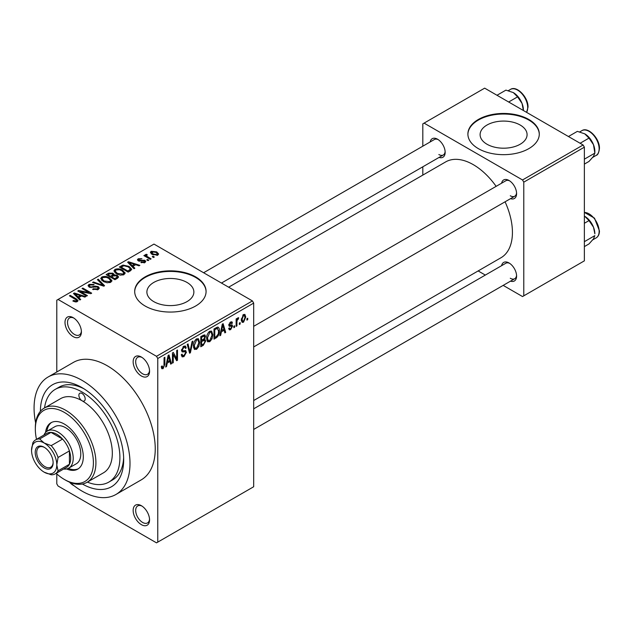 <?xml version="1.0" encoding="UTF-8"?>
<svg xmlns="http://www.w3.org/2000/svg" width="631" height="631" viewBox="0 0 631 631"><rect width="100%" height="100%" fill="white"/><g stroke="black" fill="none" stroke-linecap="round" stroke-linejoin="round"><path stroke-width="0.95" d="M141.36 375.981A11.603 6.696 60 0 1 133.149 361.768A11.603 6.696 60 0 1 141.36 357.036L141.36 357.036A11.603 6.696 60 0 1 149.563 371.241A11.603 6.696 60 0 1 141.36 375.981M142.014 357.446A9.82 5.671 -120 0 0 137.708 357.28A9.82 5.671 -120 0 0 136.209 365.144A9.82 5.671 -120 0 0 142.622 373.797A9.82 5.671 -120 0 0 147.528 374.278A9.82 5.671 -120 0 0 149.531 370.468M141.36 524.637A11.603 6.696 60 0 1 133.149 510.424A11.603 6.696 60 0 1 141.36 505.691L141.36 505.691A11.603 6.696 60 0 1 149.563 519.897A11.603 6.696 60 0 1 141.36 524.637M142.014 506.101A9.82 5.671 -120 0 0 137.708 505.936A9.82 5.671 -120 0 0 136.209 513.8A9.82 5.671 -120 0 0 142.622 522.452A9.82 5.671 -120 0 0 147.528 522.933A9.82 5.671 -120 0 0 149.531 519.124M74.032 485.72A11.603 6.696 60 0 1 73.204 485.286A11.603 6.696 60 0 1 69.505 482.131M73.204 336.631A11.603 6.696 60 0 1 64.993 322.417A11.603 6.696 60 0 1 73.204 317.685L73.204 317.685A11.603 6.696 60 0 1 81.407 331.898A11.603 6.696 60 0 1 73.204 336.631M73.859 318.095A9.82 5.671 -120 0 0 69.552 317.929A9.82 5.671 -120 0 0 68.053 325.793A9.82 5.671 -120 0 0 74.466 334.446A9.82 5.671 -120 0 0 79.372 334.935A9.82 5.671 -120 0 0 81.375 331.117M520.204 125.048A23.489 13.559 0 0 0 494.601 122.106A23.489 13.559 0 0 0 480.104 134.64A23.489 13.559 0 0 0 486.982 144.231A23.489 13.559 0 0 0 512.585 147.165A23.489 13.559 0 0 0 527.082 134.64A23.489 13.559 0 0 0 520.204 125.048M528.833 119.48A35.699 20.61 0 0 0 489.932 115.016A35.699 20.61 0 0 0 467.894 134.056A35.699 20.61 0 0 0 478.345 148.632A35.699 20.61 0 0 0 517.254 153.096A35.699 20.61 0 0 0 539.292 134.056A35.699 20.61 0 0 0 528.833 119.48M539.284 134.348A35.699 20.61 0 0 0 528.833 120.064A35.699 20.61 0 0 0 490.161 115.544A35.699 20.61 0 0 0 467.894 134.348M153.775 301.626A23.489 13.559 180 0 1 146.897 292.035A23.489 13.559 180 0 1 161.394 279.501A23.489 13.559 180 0 1 186.997 282.443A23.489 13.559 180 0 1 193.875 292.035A23.489 13.559 180 0 1 179.378 304.56A23.489 13.559 180 0 1 153.775 301.626M195.626 276.875A35.699 20.61 0 0 0 156.725 272.411A35.699 20.61 0 0 0 134.687 291.451A35.699 20.61 0 0 0 145.146 306.027A35.699 20.61 0 0 0 184.047 310.491A35.699 20.61 0 0 0 206.085 291.451A35.699 20.61 0 0 0 195.626 276.875M206.085 291.743A35.699 20.61 0 0 0 195.626 277.459A35.699 20.61 0 0 0 156.961 272.939A35.699 20.61 0 0 0 134.687 291.743M501.598 183.195A10.711 6.184 60 0 1 509.02 180.474L509.02 180.474A10.711 6.184 60 0 1 516.592 193.591A10.711 6.184 60 0 1 510.518 198.655M509.682 180.884A8.929 5.151 -120 0 0 505.817 180.758L253.686 326.33M430.161 141.951A10.711 6.184 60 0 1 437.583 139.23L437.583 139.23A10.711 6.184 60 0 1 445.155 152.347A10.711 6.184 60 0 1 439.081 157.411M438.245 139.64A8.929 5.151 -120 0 0 434.38 139.514L203.616 272.742M501.598 265.683A10.711 6.184 60 0 1 509.02 262.961L509.02 262.961A10.711 6.184 60 0 1 516.592 276.078A10.711 6.184 60 0 1 510.518 281.142M509.682 263.379A8.929 5.151 -120 0 0 505.817 263.245L253.686 408.817M40.384 411.294A58.904 34.011 60 0 1 82.038 387.639L82.038 387.639A58.904 34.011 60 0 1 123.684 459.778A58.904 34.011 60 0 1 82.377 484.024M83.978 388.814A53.548 30.919 -120 0 0 59.046 387.174L55.26 389.359A53.548 30.919 -120 0 0 44.549 407.91M69.891 482.297A67.825 39.161 -120 0 0 82.038 491.115A67.825 39.161 -120 0 0 115.946 494.475A67.825 39.161 -120 0 0 126.35 440.122A67.825 39.161 -120 0 0 82.038 380.351A67.825 39.161 -120 0 0 48.122 376.991A67.825 39.161 -120 0 0 35.636 422.975M115.946 494.475L141.194 479.899A67.825 39.161 -120 0 0 151.59 425.546A67.825 39.161 -120 0 0 107.278 365.775A67.825 39.161 -120 0 0 73.362 362.423L48.122 376.991M253.686 400.527L500.967 257.756A55.331 31.944 -120 0 0 505.068 201.802M496.14 186.342A55.331 31.944 -120 0 0 473.297 164.659A55.331 31.944 -120 0 0 445.636 161.922L228.643 287.2M240.151 322.583L240.151 324.042L239.346 324.508L239.346 323.048L240.151 322.583M236.933 322.055L236.933 325.896L236.136 326.361L236.136 318.947L236.933 318.481L236.933 319.665L237.895 317.795L238.66 317.748L238.423 318.947L237.082 320.453L236.933 322.055L236.136 321.589M234.637 325.77L234.637 327.221L233.841 327.686L233.841 326.227L234.637 325.77M232.579 326.148L230.63 329.666L229.329 329.863L228.674 328.42L229.479 327.82L229.858 328.696L230.686 328.577L231.774 326.803L231.569 326.251L229.258 326.322L228.785 325.162L230.599 322.007L231.94 321.818L232.46 323.048L231.656 323.648L230.63 323.048L229.589 324.555L229.85 325.02L232.113 324.847L232.579 326.148L230.512 324.957M231.656 323.648L229.842 322.591M228.927 324.168L229.85 325.02M221.378 331.835L220.684 335.282L219.84 335.771L222.286 324.16L223.129 323.671L225.693 332.387L224.849 332.876L224.155 330.234L221.378 331.835L220.747 331.472M209.744 341.734L207.433 341.466L206.645 338.421C206.471 335.629 207.504 333.239 209.744 331.259L211.582 331.101L212.836 334.722L212.04 338.847L209.744 341.734L206.802 340.03M207.938 341.907L207.433 341.466M196.549 349.353L194.238 349.077L193.449 346.04C193.275 343.248 194.309 340.858 196.549 338.879L198.394 338.713L199.648 342.341L198.844 346.466L196.549 349.353L193.607 347.649M194.742 349.527L194.238 349.077M163.058 368.685L161.796 368.693L161.323 366.508L162.128 365.909L163.098 367.471L163.957 366.201L164.076 357.761L164.88 357.296L164.88 364.221L163.058 368.685L161.418 367.731M161.323 366.832L163.098 367.471M156.504 356.302L252.424 300.924L253.686 303.109L253.686 486.746L157.766 542.124L157.766 358.495L156.504 356.302L58.052 299.465L56.79 300.198L56.79 371.99M253.686 303.109L157.766 358.495M167.215 363.101L166.521 366.548L165.685 367.037L168.122 355.427L168.966 354.938L171.529 363.661L170.693 364.142L169.999 361.5L167.215 363.101L166.584 362.738M173.257 354.504L173.257 362.667L172.452 363.125L172.452 352.926L173.312 352.429L176.696 358.653L176.696 350.473L177.5 350.016L177.5 360.214L176.641 360.711L173.257 354.504L172.452 354.038M185.23 350.497L186.453 352.224L183.944 356.625L182.13 356.87L181.286 354.717L182.091 354.117L182.667 355.545L184.015 355.387L185.648 352.705L185.285 351.798L182.154 351.932L181.515 350.355L183.802 346.238L185.475 346.017L186.224 347.894L185.419 348.486L184.93 347.247L183.826 347.421L182.32 349.929L182.627 350.86L181.515 350.213L182.572 350.82L185.837 350.639M192.912 341.111L190.388 352.768L189.608 353.226L187.226 344.4L188.054 343.919L189.947 351.838L192.069 341.6L192.912 341.111M204.089 338.737L205.73 340.921L203.277 345.331L200.792 346.766L200.792 336.568L204.838 334.832L205.493 336.41L204.625 339.052L205.091 339.155M217.506 327.103C218.918 327.426 219.541 328.688 219.383 330.881C219.588 333.657 218.578 335.96 216.338 337.79L213.988 339.147L213.988 328.948L217.506 327.103L218.247 327.229M245.767 317.014L243.534 322.22L242.178 322.354L241.294 319.672L243.534 314.538L244.899 314.412L245.767 317.014L244.883 316.502M247.723 318.213L247.723 319.672L246.918 320.138L246.918 318.679L247.723 318.213M56.79 473.92L56.79 483.827L58.052 486.012L156.504 542.849L157.766 542.124M154.319 257.006L153.522 257.472L152.26 256.738L153.057 256.273L154.319 257.006M148.813 260.185L148.009 260.65L146.747 259.917L147.551 259.451L148.813 260.185M134.853 268.246L134.017 268.727L127.62 262.22L128.464 261.731L139.861 265.351L139.025 265.84L135.689 264.712L132.912 266.321L134.853 268.246M124.977 273.688L124.977 272.521L124.031 274.627L120.34 275.155L116.514 273.862L113.903 270.904L114.968 269.39C117.752 268.451 120.292 268.735 122.603 270.226L125.096 273.128M111.79 281.3L111.79 280.132L110.835 282.246L107.144 282.775L103.318 281.481L100.708 278.523L101.78 277.009C104.557 276.07 107.096 276.346 109.408 277.845L111.9 280.748M98.239 289.519L92.591 289.329L93.278 288.801L97.277 288.88L98.057 287.933L97.387 287.066L89.16 287.089L88.032 285.654L89.026 284.368L94.082 284.494L93.396 285.023L90.083 284.952L89.357 285.819L89.996 286.64L91.148 287.01L94.855 286.088L98.176 286.592L99.343 288.122L98.239 289.519M80.697 299.512L79.853 300.001L73.464 293.486L74.308 292.997L85.706 296.617L84.869 297.106L81.533 295.978L78.757 297.587L80.697 299.512M252.424 300.924L153.98 244.087L58.052 299.465M75.468 301.941L72.857 300.987L73.543 300.459L76.351 300.963L76.548 300.072L69.418 295.821L70.215 295.363L76.217 298.826L78.063 300.648L77.345 301.579L75.468 301.941M76.351 301.933L76.548 300.072M87.425 295.623L86.628 296.089L77.787 290.986L78.646 290.497L89.121 292.626L82.038 288.541L82.842 288.075L91.676 293.17L90.809 293.675L80.358 291.546L87.425 295.623M104.565 285.733L103.776 286.182L92.56 282.459L93.396 281.978L103.09 285.393L97.411 279.659L98.255 279.178L104.565 285.733M117.453 278.287L114.968 279.722L106.134 274.627L108.627 273.184L113.059 273.191L114.037 274.761L117.303 275.376L118.62 276.977L117.453 278.287M114.085 274.501L114.037 275.566M130.514 270.746L128.164 272.111L119.33 267.008L123.013 265.067L129.087 266.416L131.745 269.287L130.514 270.746M144.925 262.567L140.894 262.504L141.589 261.975L144.057 261.999L144.144 260.8L138.252 260.848L137.408 259.759L138.236 258.742L141.928 258.726L139.183 259.254L138.93 260.303L144.791 260.24L145.777 261.479L144.925 262.567M144.578 262.741L144.144 260.8M138.615 261.021L138.615 259.885L138.93 261.139M151.109 258.86L150.304 259.325L143.884 255.61L144.68 255.153L145.706 255.744L145.524 254.53L146.637 254.285L147.323 254.948L146.629 255.216L146.613 256.091L151.109 258.86M145.264 254.916L145.524 254.53L145.524 255.5M146.637 254.285L146.613 257.196M157.821 255.113L152.26 254.49L150.367 252.392L151.164 251.272L156.662 251.864L158.626 253.993L157.821 255.113M87.393 482.108A53.548 30.919 -120 0 0 108.808 482.108L112.594 479.923A53.548 30.919 -120 0 0 123.644 457.514M583.107 144.988L584.369 147.173L523.785 182.146L522.523 179.961L583.107 144.988L484.663 88.151L422.817 123.85L422.817 146.195M422.817 166.805L422.817 175.095M523.785 182.146L523.785 295.829L522.523 296.554L503.175 285.386M485.326 275.077L478.148 270.936M523.785 295.829L584.369 260.848L584.369 147.173M522.523 179.961L424.079 123.124M510.282 195.776A8.929 5.151 -120 0 0 514.746 196.217A8.929 5.151 -120 0 0 516.56 192.81M438.845 154.532A8.929 5.151 -120 0 0 443.309 154.974A8.929 5.151 -120 0 0 445.123 151.566M510.282 278.263A8.929 5.151 -120 0 0 514.746 278.705A8.929 5.151 -120 0 0 516.56 275.297M73.543 301.358L73.543 300.459M70.215 296.286L70.215 295.363M74.308 294.346L74.308 292.997M78.757 298.873L78.757 297.587M76.17 294.914L77.992 296.83L80.224 295.545L74.868 293.738L76.17 294.914L76.17 296.239M77.992 298.1L77.992 296.83M74.868 294.914L74.868 293.738M80.224 296.736L80.224 295.545M78.646 291.483L78.646 290.497M89.121 293.328L89.121 292.626M82.842 288.998L82.842 288.075M80.358 292.469L80.358 291.546M93.278 289.668L93.278 288.801M97.277 289.937L97.277 288.88M89.026 287.002L89.026 284.368M89.996 287.46L89.996 286.64M91.148 287.681L91.148 287.01M94.855 286.924L94.855 286.088M98.176 289.55L98.176 286.592M93.396 282.735L93.396 281.978M103.09 285.953L103.09 285.393M98.255 280.519L98.255 279.178M101.78 280.409L101.78 277.009M109.408 278.823L109.408 277.845M102.814 277.601L102.001 278.744L104.139 281.024L109.794 281.647L110.591 280.511L108.579 278.295L106.245 277.332L102.814 277.601M104.139 281.907L104.139 281.024M109.794 282.664L109.794 281.647M108.627 274.375L108.627 273.184M113.059 276.062L113.059 273.191M117.161 278.46L117.303 275.376M107.964 275.684L107.964 274.761L110.606 276.283L113.036 274.477L113.036 276.07M110.606 277.206L110.606 276.283M112.87 276.165L112.397 273.736L109.368 273.949L107.964 274.761M111.64 276.875L114.739 278.665L117.161 277.135L116.506 275.85L113.225 275.96L111.64 276.875L111.64 277.806M114.739 279.596L114.739 278.665M116.443 278.878L116.443 277.679M114.968 272.789L114.968 269.39M122.603 271.212L122.603 270.226M116.009 269.981L115.197 271.125L117.334 273.412L122.99 274.035L123.786 272.9L121.775 270.675L119.44 269.721L116.009 269.981M117.334 274.288L117.334 273.412M122.99 275.053L122.99 274.035M123.013 266.093L123.013 265.067M129.087 267.394L129.087 266.416M121.16 267.142L127.935 271.046L130.436 269.043L128.274 266.874L123.905 265.761L121.16 267.142L121.16 268.065M127.935 271.977L127.935 271.046M129.379 271.409L129.379 270.21M128.464 263.08L128.464 261.731M132.912 267.607L132.912 266.321M130.325 263.648L132.147 265.564L134.387 264.279L129.024 262.472L130.325 263.648L130.325 264.973M132.147 266.826L132.147 265.564M129.024 263.648L129.024 262.472M134.387 265.47L134.387 264.279M141.589 262.772L141.589 261.975M144.057 262.922L144.057 261.999M138.236 260.832L138.236 258.742M139.719 261.281L139.719 260.461M144.791 262.638L144.791 260.24M147.551 260.382L147.551 259.451M144.68 256.076L144.68 255.153M145.706 256.667L145.706 255.744M147.78 257.866L147.78 256.935M153.057 257.203L153.057 256.273M151.164 253.741L151.164 251.272M156.662 252.857L156.662 251.864M156.922 255.46L157.364 253.914L155.928 252.368L152.063 251.816L151.621 254.088M152.063 251.816L153.057 254.025L156.922 254.577M153.057 254.908L153.057 254.025M165.866 366.169L166.521 366.548M170.394 362.999L171.529 363.661M168.966 360.9L169.999 361.5M168.24 358.353L167.491 361.752L169.723 360.467L168.611 356.207L168.24 358.353L167.586 357.974M166.868 361.397L167.491 361.752M168.027 355.876L168.611 356.207M172.452 362.202L173.257 362.667M174.976 357.659L176.696 358.653M175.844 359.26L177.5 360.214M181.302 355.095L183.944 356.625M183.589 346.372L186.224 347.894M182.935 346.9L183.826 347.421M181.594 349.511L182.32 349.929M183.905 350.749L186.453 352.224M189.316 352.153L190.388 352.768M189.095 351.341L189.947 351.838M198.789 341.844L199.648 342.341M198.221 346.103L198.844 346.466M196.556 340.07L194.253 345.591L195.184 348.273L196.541 348.162L198.844 342.767L197.937 339.967L195.673 339.557M193.48 345.141L194.253 345.591M203.277 335.132L205.493 336.41M203.158 339.439L205.73 340.921M201.597 337.293L201.597 340.338L203.947 338.886L204.696 337.041L204.334 336.071L201.597 337.293L200.792 336.828M200.792 339.88L201.597 340.338M201.597 341.537L201.597 345.11L204.129 343.516L204.925 341.395L204.507 340.29L201.597 341.537L200.792 341.071M200.792 344.644L201.597 345.11M202.149 340.022L203.182 340.614M211.984 334.225L212.836 334.722M211.417 338.484L212.04 338.847M209.752 332.45L207.449 337.971L208.38 340.661L209.737 340.543L212.04 335.156L211.133 332.348L208.869 331.938M206.668 337.53L207.449 337.971M215.305 337.191L216.338 337.79M218.539 330.392L219.383 330.881M214.792 329.674L214.792 337.49L216.236 336.654L218.255 334.004L218.578 331.33L217.356 328.396L214.792 329.674L213.988 329.208M213.988 337.025L214.792 337.49M215.179 328.254L216.212 328.854M216.149 327.694L217.75 328.499L216.259 327.639M220.022 334.903L220.684 335.282M224.549 331.732L225.693 332.387M223.122 329.634L224.155 330.234M222.396 327.087L221.647 330.486L223.879 329.193L222.767 324.941L222.396 327.087L221.749 326.708M221.024 330.131L221.647 330.486M222.191 324.61L222.767 324.941M228.69 328.546L230.63 329.666M228.824 324.665L231.569 326.251M230.623 321.991L232.46 323.048M233.841 326.763L234.637 327.221M236.136 325.438L236.933 325.896M236.136 319.199L236.933 319.665M237.398 318.347L238.423 318.947M237.209 318.781L237.848 319.144M236.136 319.901L237.082 320.453M239.346 323.577L240.151 324.042M241.397 320.99L243.534 322.22M243.511 315.61L242.099 319.207L242.722 321.226L243.558 321.147L244.97 317.551L244.363 315.547L242.754 315.169M241.334 318.765L242.099 319.207M246.918 319.207L247.723 319.672M87.046 482.305L103.452 472.832A42.837 24.735 -120 0 0 110.023 438.506A42.837 24.735 -120 0 0 82.038 400.756A4.464 2.579 -120 0 0 84.27 400.977A4.464 2.579 -120 0 0 84.948 397.404A4.464 2.579 -120 0 0 82.038 393.468A4.464 2.579 -120 0 0 79.806 393.247A4.464 2.579 -120 0 0 79.12 396.82A4.464 2.579 -120 0 0 82.038 400.756A42.837 24.735 -120 0 0 60.615 398.634L44.209 408.107A42.837 24.735 60 0 1 65.624 410.229A42.837 24.735 60 0 1 93.617 447.978A42.837 24.735 60 0 1 87.046 482.305A42.837 24.735 60 0 1 65.624 480.183L64.362 479.457A41.054 23.702 -120 0 0 93.396 462.697A41.054 23.702 -120 0 0 64.362 412.414A41.054 23.702 -120 0 0 35.336 429.175A41.054 23.702 -120 0 0 36.519 439.342M66.626 468.943A26.778 15.46 -120 0 0 77.755 469.125A26.778 15.46 -120 0 0 81.856 447.671A26.778 15.46 -120 0 0 64.362 424.071A26.778 15.46 -120 0 0 50.977 422.746A26.778 15.46 -120 0 0 45.566 432.472M68.282 468.383A26.778 15.46 -120 0 0 78.37 468.73M56.159 473.345A41.054 23.702 -120 0 0 64.362 479.457L65.624 480.183M35.336 429.175L35.336 427.715A42.837 24.735 60 0 1 44.209 408.107M108.808 482.108A53.548 30.919 -120 0 0 117.019 439.2A53.548 30.919 -120 0 0 82.038 392.009A53.548 30.919 -120 0 0 55.26 389.359M43.957 435.043A21.422 12.368 60 0 1 47.349 431.028L54.921 426.659A21.422 12.368 60 0 1 65.624 427.715A21.422 12.368 60 0 1 79.624 446.59A21.422 12.368 60 0 1 76.335 463.753L68.763 468.131A21.422 12.368 60 0 1 63.589 469.054M51.624 422.407A26.778 15.46 -120 0 0 46.883 431.32M580.102 143.253L589.015 138.102L593.495 144.712A14.284 8.25 -120 0 1 594.852 151.33L594.852 153.128L593.495 156.378L589.015 161.426L584.369 164.107M584.369 159.178L594.852 153.128L593.495 144.712A14.284 8.25 -120 0 0 584.748 133.835L589.015 138.102M568.436 136.517L577.357 131.366L584.748 133.835M35.21 452.419A12.675 7.32 60 0 1 44.17 447.245A12.675 7.32 60 0 1 53.13 462.768A12.675 7.32 60 0 1 44.17 467.942A12.675 7.32 60 0 1 35.21 452.419M44.556 447.482A11.603 6.696 -120 0 0 39.13 447.111A11.603 6.696 -120 0 0 36.724 452.419A11.603 6.696 -120 0 0 41.788 464.1A11.603 6.696 -120 0 0 50.732 467.208A11.603 6.696 -120 0 0 53.122 462.318M47.349 431.028A21.422 12.368 60 0 1 63.849 436.77A21.422 12.368 60 0 1 73.204 458.327A21.422 12.368 60 0 1 68.763 468.131M55.252 473.873L66.61 467.311A19.632 11.334 -120 0 0 69.418 464.274A19.632 11.334 -120 0 0 70.68 458.327A19.632 11.334 -120 0 0 69.418 450.913A19.632 11.334 -120 0 0 62.579 439.073L51.008 432.393A19.632 11.334 -120 0 0 46.978 433.308L35.62 439.862A19.632 11.334 60 0 1 39.65 438.955L44.17 443.017L51.214 445.628A19.632 11.334 60 0 1 58.052 457.475L56.79 464.881L58.052 470.829A19.632 11.334 60 0 1 55.252 473.873A19.632 11.334 60 0 1 51.214 474.78L44.17 472.169A17.849 10.309 -120 0 0 56.79 464.881A17.849 10.309 -120 0 0 44.17 443.017A17.849 10.309 -120 0 0 31.55 450.305L32.812 442.899A19.632 11.334 60 0 1 35.62 439.862M51.214 445.628L62.579 439.073A19.632 11.334 -120 0 0 51.008 432.393L39.65 438.955M58.052 470.829L69.418 464.274L69.418 450.913L58.052 457.475M31.55 450.305A17.849 10.309 -120 0 0 44.17 472.169M584.369 246.595L589.015 243.913L593.495 238.865L594.852 235.623L584.369 241.673M593.495 227.199L594.852 233.817A14.284 8.25 -120 0 0 593.495 227.199A14.284 8.25 -120 0 0 584.748 216.323L589.015 220.59L593.495 227.199M584.369 223.271L589.015 220.59M508.665 102.009L517.578 96.858L522.058 103.468A14.284 8.25 -120 0 1 523.407 110.086L523.407 110.52M496.999 95.273L505.92 90.123L513.311 92.591A14.284 8.25 -120 0 1 522.058 103.468L523.383 110.504M513.311 92.591L517.578 96.858M76.217 299.788L76.217 298.826M93.002 287.46L93.002 286.624M101.378 285.386L101.378 284.77M112.113 276.607L112.113 275.408M121.578 266.897L121.578 265.706M141.005 261.155L141.005 260.146M164.076 363.764L164.88 364.221M181.531 350.71L183.645 351.932M188.701 349.874L189.631 350.41M202.251 344.731L203.277 345.331M201.959 335.889L202.993 336.489M228.793 325.146L230.772 326.298M581.9 130.649C588.131 126.366 599.844 138.646 599.45 148.411C598.898 152.702 597.802 155.029 596.177 155.384A14.276 8.242 -120 0 0 599.135 148.845A14.276 8.242 -120 0 0 592.903 134.474A14.276 8.242 -120 0 0 581.9 130.649L579.739 131.903M584.369 212.395L594.497 218.137L599.45 230.899C599.418 234.219 598.322 236.546 596.177 237.871A14.276 8.242 -120 0 0 599.135 231.332A14.276 8.242 -120 0 0 584.369 212.473M526.554 112.334A14.276 8.242 -120 0 0 527.697 107.601A14.276 8.242 -120 0 0 521.466 93.23A14.276 8.242 -120 0 0 510.463 89.405L508.302 90.659M76.722 300.443L76.722 301.847M98.057 287.933L98.057 289.613M89.357 285.819L89.357 287.192M102.001 278.744L102.001 280.598M110.591 280.511L110.591 282.373M115.197 271.125L115.197 272.978M123.786 272.9L123.786 274.753M130.436 269.043L130.436 270.794M146.36 255.618L146.36 257.046M157.364 253.914L157.364 255.334M182.667 355.545L181.286 354.748M185.285 351.798L183.605 350.828M184.93 347.247L183.511 346.427M197.937 339.967L196.312 339.028M195.184 348.273L193.543 347.326M204.334 336.071L202.993 335.298M204.507 340.29L203.095 339.478M211.133 332.348L209.508 331.409M208.38 340.661L206.739 339.715M229.858 328.696L228.982 328.191M231.348 322.93L230.205 322.275M244.363 315.547L243.116 314.83M242.722 321.226L241.326 320.414M596.177 155.384L592.746 157.364M253.686 346.94L514.746 196.217M514.746 278.705L253.686 429.427M443.309 154.974L221.465 283.051M596.177 237.871L592.746 239.851M526.625 112.373L528.013 107.167C528.407 97.403 516.694 85.122 510.463 89.405"/></g></svg>
